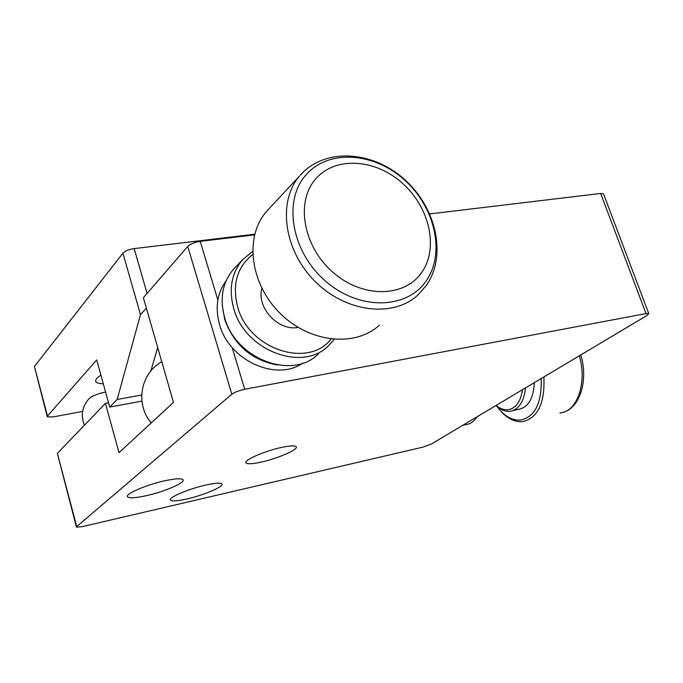 <?xml version="1.0" encoding="UTF-8"?>
<svg xmlns="http://www.w3.org/2000/svg" width="683" height="683" viewBox="0 0 683 683"><rect width="100%" height="100%" fill="white"/><g stroke="black" fill="none" stroke-linecap="round" stroke-linejoin="round"><path stroke-width="1.02" d="M105.575 392.033L101.11 393.075C95.398 394.723 91.454 396.49 89.294 398.385L89.055 398.624M157.705 347.545L150.823 371.031M100.913 375.155C96.61 377.887 94.963 380.098 95.97 381.771C96.901 383.043 99.342 383.726 103.304 383.803M47.221 416.553L34.406 366.523L47.494 416.024L96.704 359.898L109.724 407.085L117.143 399.487L140.493 314.675L122.906 253.18C125.109 250.96 128.856 249.432 134.158 248.595L254.725 234.209M47.494 416.024L47.289 416.818L52.813 416.963L82.583 411.448M34.406 366.523L122.906 253.18M146.375 308.118L140.493 314.675M141.697 395.005L117.143 399.487M141.902 401.117L109.724 407.085M164.842 480.772C175.087 478.595 181.115 478.22 182.916 479.662C186.152 482.335 164.748 491.64 146.282 495.687C135.797 497.984 129.574 498.394 127.601 496.925C124.195 494.338 146.128 484.776 164.842 480.772M205.711 485.075C214.906 483.06 220.285 482.668 221.838 483.897C224.775 486.236 204.302 495.047 187.151 498.897C177.751 501.015 172.21 501.442 170.511 500.195C167.42 497.933 188.363 488.891 205.711 485.075M281.635 447.399C289.823 445.675 294.646 445.418 296.115 446.614C299.333 449.124 278.024 458.506 261.111 462.135C252.727 463.953 247.733 464.244 246.145 463.014C242.764 460.615 264.526 450.976 281.635 447.399M235.686 266.925L233.688 269C222.496 282.216 219.482 298.42 224.656 317.621C235.635 359.301 292.751 380.354 318.346 353.939M334.149 339.408L328.506 345.735C302.748 372.355 244.984 350.874 233.782 308.673C228.498 289.233 231.494 272.867 242.764 259.549L252.582 251.438M252.659 254.588C236.958 267.113 231.981 284.623 237.727 307.119C248.936 349.525 308.426 368.709 331.033 339.084M277.725 365.012C251.814 360.334 234.141 345.154 224.716 319.456L222.325 305.634M226.107 280.841C217.134 293.186 214.94 307.751 219.533 324.527C229.121 360.615 276.376 381.814 302.757 363.151M269.042 208.742L266.105 211.961C244.352 237.129 250.174 284.034 280.124 313.36C309.8 342.968 355.382 347.425 379.398 325.168M315.111 179.638C334.439 156.108 374.865 158.524 402.091 182.924C429.573 206.992 439.015 248.151 421.607 272.602C404.635 297.421 363.006 298.445 333.432 272.73C303.585 247.374 295.355 202.774 315.111 179.638M496.891 406.376C504.011 415.862 511.755 420.455 520.122 420.147C534.832 417.219 541.858 403.346 541.226 378.527M543.881 376.948C545.008 403.132 537.905 418.03 522.555 421.642L521.966 421.693C514.376 422.034 507.162 418.329 500.332 410.568M496.114 405.42C499.956 408.605 503.849 410.048 507.776 409.766C515.708 408.571 520.634 401.869 522.555 389.651M525.534 387.884C523.929 401.963 518.687 409.774 509.808 411.311L509.638 411.328C504.968 411.636 500.408 409.698 495.952 405.514M512.796 410.637L518.388 409.382C528.172 407.495 533.491 398.573 534.354 382.625M429.744 213.916L600.664 193.468L603.516 193.861L648.756 313.582L647.049 315.444L431.417 443.993L422.845 447.143L81.926 526.713L76.462 527.165L76.727 526.567L231.827 394.228L187.74 246.426C190.378 243.959 194.535 242.277 200.221 241.372L254.554 234.875M76.411 526.986L57.363 453.358L105.447 403.38L119.013 452.658L173.473 402.398L143.379 297.711L187.74 246.426M108.546 402.808L105.447 403.38M232.152 347.527L244.71 389.276L645.998 313.591L600.664 193.468M648.756 313.582L645.998 313.591M244.71 389.276C238.965 390.522 234.67 392.17 231.827 394.228M261.879 288.397C256.236 307.572 278.527 331.486 298.112 327.396M462.733 425.321L465.652 424.655C470.169 424.177 473.968 421.556 477.041 416.792M134.158 248.595L147.084 293.434M300.23 175.215C325.33 146.999 373.08 151.054 404.379 179.33C435.985 207.367 447.331 255.041 426.354 285.451L417.825 295.09C393.374 317.877 346.213 312.677 315.162 281.49C283.838 250.584 277.315 201.767 299.53 176.026L266.788 211.167M305.352 175.642C327.49 149.022 373.268 151.959 403.969 179.509C434.977 206.701 445.726 253.128 426.115 280.986C407.017 309.245 359.693 310.739 325.962 281.498C291.906 252.667 282.719 201.801 305.352 175.642M580.781 354.938C589.002 381.66 579.005 411.132 559.872 412.976C577.075 411.943 587.423 382.958 579.338 355.8M57.363 453.358L76.727 526.567M200.221 241.372L217.86 300.008M89.294 398.385C82.097 406.445 80.474 415.392 84.419 425.236M95.97 381.771L95.663 380.662M161.734 361.563L156.39 365.379C139.212 379.202 136.796 406.53 151.276 422.879M233.688 269L242.764 259.549M246.145 463.014L245.931 462.306M170.511 500.195L170.332 499.555M127.601 496.925L127.388 496.148"/></g></svg>
